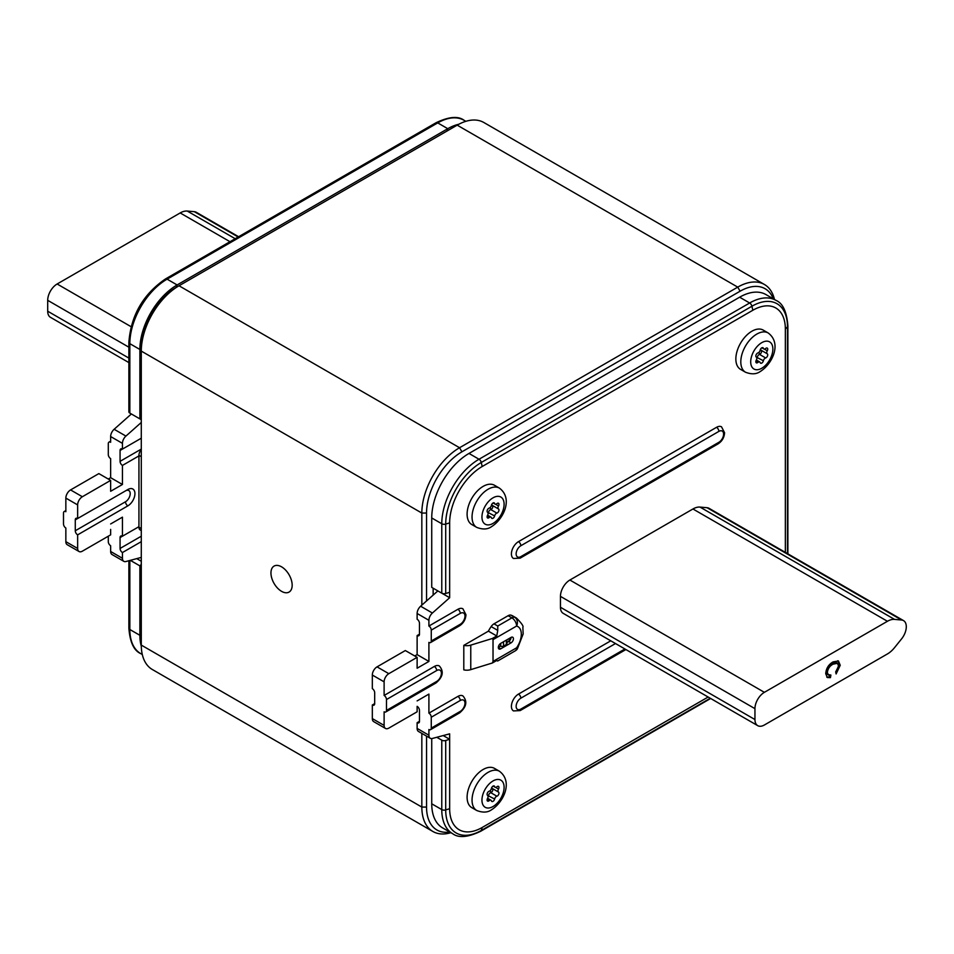 <?xml version="1.0" encoding="UTF-8"?>
<svg xmlns="http://www.w3.org/2000/svg" width="954" height="954" viewBox="0 0 954 954"><rect width="100%" height="100%" fill="white"/><g stroke="black" fill="none" stroke-linecap="round" stroke-linejoin="round"><path stroke-width="1.43" d="M281.561 566.831A15.002 8.658 -120 0 0 274.06 566.092A15.002 8.658 -120 0 0 271.759 578.112A15.002 8.658 -120 0 0 281.561 591.337A15.002 8.658 -120 0 0 289.062 592.076A15.002 8.658 -120 0 0 291.364 580.056A15.002 8.658 -120 0 0 281.561 566.831M508.351 641.696A15.836 9.146 120 0 0 510.414 637.773M740.554 369.365A22.669 13.094 -60 0 1 737.072 351.203A22.669 13.094 -60 0 1 751.883 331.229A22.669 13.094 -60 0 1 763.224 330.108L768.173 332.958A22.669 13.094 -60 0 0 756.832 334.079A22.669 13.094 -60 0 0 742.021 354.065A22.669 13.094 -60 0 0 745.503 372.227L740.554 369.365M756.832 358.299A2.373 1.371 120 0 0 757.261 357.213A2.671 1.538 -60 0 1 759.074 354.602A2.671 1.538 -60 0 1 759.527 354.399A2.373 1.371 120 0 0 761.375 352.42A2.373 1.371 120 0 0 761.137 350.261A2.671 1.538 -60 0 1 760.612 349.069M765.203 358.144A2.671 1.538 -60 0 1 765.657 357.941A2.373 1.371 120 0 0 767.505 355.961A2.373 1.371 120 0 0 767.266 353.803A2.671 1.538 -60 0 1 767.266 350.786A2.373 1.371 120 0 0 767.231 348.091A2.373 1.371 120 0 0 766.05 348.21A2.373 1.371 120 0 0 765.657 348.496A2.671 1.538 -60 0 1 763.868 348.949A2.671 1.538 -60 0 1 763.391 348.293A2.373 1.371 120 0 0 762.973 347.709A2.373 1.371 120 0 0 761.781 347.828A2.373 1.371 120 0 0 760.183 350.154A2.671 1.538 -60 0 1 757.917 352.968A2.373 1.371 120 0 0 757.524 353.135A2.373 1.371 120 0 0 755.973 355.198A2.373 1.371 120 0 0 756.307 357.106A2.671 1.538 -60 0 1 756.307 360.123A2.373 1.371 120 0 0 756.331 362.806A2.373 1.371 120 0 0 757.917 362.413A2.671 1.538 -60 0 1 758.37 362.091A2.671 1.538 -60 0 1 759.706 361.96A2.671 1.538 -60 0 1 760.183 362.615A2.373 1.371 120 0 0 760.6 363.188A2.373 1.371 120 0 0 763.391 360.755A2.671 1.538 -60 0 1 765.203 358.144M471.789 807.644A22.669 13.094 -60 0 1 468.319 789.483A22.669 13.094 -60 0 1 483.129 769.496A22.669 13.094 -60 0 1 494.47 768.375L499.419 771.237A22.669 13.094 -60 0 0 488.078 772.358A22.669 13.094 -60 0 0 473.267 792.333A22.669 13.094 -60 0 0 476.75 810.506L471.789 807.644M488.078 796.566A2.373 1.371 120 0 0 488.508 795.493A2.671 1.538 -60 0 1 490.32 792.869A2.671 1.538 -60 0 1 490.773 792.679A2.373 1.371 120 0 0 492.622 790.699A2.373 1.371 120 0 0 492.371 788.529A2.671 1.538 -60 0 1 491.847 787.348M496.45 796.411A2.671 1.538 -60 0 1 496.903 796.22A2.373 1.371 120 0 0 498.751 794.241A2.373 1.371 120 0 0 498.501 792.07A2.671 1.538 -60 0 1 498.501 789.053A2.373 1.371 120 0 0 498.477 786.37A2.373 1.371 120 0 0 497.296 786.49A2.373 1.371 120 0 0 496.903 786.776A2.671 1.538 -60 0 1 495.114 787.229A2.671 1.538 -60 0 1 494.637 786.573A2.373 1.371 120 0 0 494.22 785.989A2.373 1.371 120 0 0 493.027 786.108A2.373 1.371 120 0 0 491.429 788.421A2.671 1.538 -60 0 1 489.163 791.236A2.373 1.371 120 0 0 488.758 791.415A2.373 1.371 120 0 0 487.22 793.478A2.373 1.371 120 0 0 487.554 795.386A2.671 1.538 -60 0 1 487.554 798.391A2.373 1.371 120 0 0 487.577 801.086A2.373 1.371 120 0 0 489.163 800.68A2.671 1.538 -60 0 1 489.617 800.358A2.671 1.538 -60 0 1 490.94 800.227A2.671 1.538 -60 0 1 491.429 800.883A2.373 1.371 120 0 0 491.847 801.467A2.373 1.371 120 0 0 494.637 799.023A2.671 1.538 -60 0 1 496.45 796.411M471.789 524.533A22.669 13.094 -60 0 1 468.319 506.371A22.669 13.094 -60 0 1 483.129 486.385A22.669 13.094 -60 0 1 494.47 485.264L499.419 488.126A22.669 13.094 -60 0 0 488.078 489.247A22.669 13.094 -60 0 0 473.267 509.221A22.669 13.094 -60 0 0 476.75 527.395L471.789 524.533M488.078 513.455A2.373 1.371 120 0 0 488.508 512.381A2.671 1.538 -60 0 1 490.32 509.758A2.671 1.538 -60 0 1 490.773 509.567A2.373 1.371 120 0 0 492.622 507.588A2.373 1.371 120 0 0 492.371 505.429A2.671 1.538 -60 0 1 491.847 504.237M496.45 513.3A2.671 1.538 -60 0 1 496.903 513.109A2.373 1.371 120 0 0 498.751 511.129A2.373 1.371 120 0 0 498.501 508.959A2.671 1.538 -60 0 1 498.501 505.954A2.373 1.371 120 0 0 498.477 503.259A2.373 1.371 120 0 0 497.296 503.378A2.373 1.371 120 0 0 496.903 503.664A2.671 1.538 -60 0 1 495.114 504.117A2.671 1.538 -60 0 1 494.637 503.462A2.373 1.371 120 0 0 494.22 502.877A2.373 1.371 120 0 0 493.027 502.996A2.373 1.371 120 0 0 491.429 505.322A2.671 1.538 -60 0 1 489.163 508.124A2.373 1.371 120 0 0 488.758 508.303A2.373 1.371 120 0 0 487.22 510.366A2.373 1.371 120 0 0 487.554 512.274A2.671 1.538 -60 0 1 487.554 515.291A2.373 1.371 120 0 0 487.577 517.974A2.373 1.371 120 0 0 489.163 517.569A2.671 1.538 -60 0 1 489.617 517.247A2.671 1.538 -60 0 1 490.94 517.116A2.671 1.538 -60 0 1 491.429 517.772A2.373 1.371 120 0 0 491.847 518.356A2.373 1.371 120 0 0 494.637 515.923A2.671 1.538 -60 0 1 496.45 513.3M610.775 640.814L518.487 694.095A10.005 5.772 120 0 0 511.416 706.342A10.005 5.772 120 0 0 513.49 710.921L520.157 710.599L625.896 649.543M421.835 605.134L421.835 513.061L141.287 351.096L141.287 348.377A50.013 28.87 -60 0 1 176.657 287.13L179.006 285.771A53.341 30.802 120 0 0 179.006 285.771A53.341 30.802 120 0 0 141.287 351.096L141.287 645.095A53.341 30.802 120 0 0 152.342 669.517L432.877 831.483A53.341 30.802 -60 0 1 421.835 807.072L421.835 733.387M773.3 298.829A50.013 28.87 120 0 0 740.101 291.208L461.915 451.814A50.013 28.87 120 0 0 426.545 513.061L426.545 600.96M426.545 736.118L426.545 807.072A50.013 28.87 120 0 0 449.751 832.019M433.152 588.201L433.152 595.105M764.416 284.483L483.869 122.517A53.341 30.802 120 0 0 457.193 125.153L176.657 287.13L179.018 285.771L459.554 447.736L737.74 287.13A53.341 30.802 -60 0 1 764.416 284.483A53.341 30.802 -60 0 1 774.457 299.484M450.896 832.675A53.341 30.802 -60 0 1 432.877 831.483M426.545 513.061L421.835 513.061A53.341 30.802 -60 0 1 459.554 447.736L461.915 451.814M414.763 655.982L417.125 654.623L417.125 635.567L419.474 634.207L419.474 623.32A3.339 1.92 60 0 0 417.125 619.229L417.125 613.494A6.666 3.852 -60 0 1 420.619 606.219L437.862 590.92L449.656 597.729L449.656 522.864A46.007 26.569 -60 0 1 482.187 466.518L752.825 310.265A46.007 26.569 -60 0 1 785.357 329.047L785.357 552.39M417.125 728.415L428.906 735.224A6.666 3.852 120 0 0 430.29 738.277L418.496 731.468A6.666 3.852 -60 0 1 417.125 728.415L417.125 722.679L419.474 721.319L419.474 710.432A3.339 1.92 60 0 0 417.125 706.342L417.125 711.791L388.827 728.117A6.666 3.852 120 0 1 385.499 728.451L373.706 721.641A6.666 3.852 -60 0 1 372.322 718.589L384.116 725.398A6.666 3.852 120 0 0 385.499 728.451M372.322 675.038A6.666 3.852 -60 0 1 377.045 666.87L388.827 673.679A6.666 3.852 120 0 0 384.116 681.848L372.322 675.038L372.322 688.645A3.339 1.92 60 0 1 374.683 692.735L374.683 703.623L372.322 704.982L372.322 718.589M377.045 666.87L405.331 650.545L417.125 657.342L417.125 668.229L428.906 661.432L428.906 642.376A3.339 1.92 -120 0 0 430.576 642.543A3.339 1.92 -120 0 0 431.268 641.016L460.257 624.274A6.666 3.852 120 0 0 464.98 616.105A6.666 3.852 120 0 0 460.257 613.386L431.268 630.117L431.268 641.016M508.124 615.7A6.666 3.852 -60 0 1 510.95 615.151L514.719 617.333A6.666 5.39 106.1 0 1 516.603 626.039L493.027 639.645L493.027 661.432L516.603 647.814A6.666 0.775 34.7 0 1 517.366 648.887L523.15 633.933L522.852 627.327C523.77 626.384 521.647 623.296 516.484 618.073A23.337 13.475 -60 0 0 514.719 617.333A6.666 3.852 -60 0 0 511.893 617.87L508.124 615.7L493.969 623.856A6.666 3.852 120 0 0 491.143 626.587A23.337 13.475 120 0 0 488.4 631.154L496.748 635.972L497.749 630.391L491.143 626.587M516.484 618.073L512.715 615.902A23.337 13.475 120 0 0 510.95 615.151M497.749 660.884L496.748 660.478L497.749 660.884L496.748 660.478L492.395 662.982L470.763 669.636A8.336 4.818 0 0 1 463.799 669.863L463.799 645.369L488.4 631.154M428.906 735.224L428.906 729.488A3.339 1.92 -120 0 0 430.576 729.643A3.339 1.92 -120 0 0 431.268 728.117L460.257 711.386A6.666 3.852 120 0 0 464.98 703.217A6.666 3.852 120 0 0 460.257 700.486L431.268 717.229L431.268 728.117M430.29 738.277A6.666 3.852 120 0 0 432.4 738.456L449.656 733.841L449.656 808.694A46.007 26.569 -60 0 0 482.187 827.488L708.142 697.028M420.619 606.219L432.4 613.028L449.656 597.729M432.4 613.028A6.666 3.852 120 0 0 428.906 620.303L417.125 613.494M460.257 624.274A3.339 1.92 60 0 1 459.566 625.8C463.513 623.153 465.635 619.468 465.957 614.746L462.905 608.807A10.005 5.772 120 0 0 457.908 609.296L428.906 626.039L428.906 620.303M388.827 673.679L417.125 657.342M384.116 681.848L384.116 695.454L434.332 666.464A10.005 5.772 120 0 1 439.329 665.964C444.075 671.389 442.954 677.054 436.002 682.957A3.339 1.92 60 0 0 436.682 681.43A6.666 3.852 120 0 0 441.404 673.274A6.666 3.852 120 0 0 436.682 670.543L386.477 699.532L386.477 710.432L436.682 681.43M386.477 710.432A3.339 1.92 -120 0 1 385.786 711.958A3.339 1.92 -120 0 1 384.116 711.791L384.116 725.398M460.257 711.386A3.339 1.92 60 0 1 459.566 712.912C466.53 706.997 467.651 701.333 462.905 695.907A10.005 5.772 120 0 0 457.908 696.408L428.906 713.151L428.906 694.095L417.125 700.904M718.875 442.286A3.339 1.92 60 0 1 718.183 443.813C722.13 441.177 724.253 437.492 724.575 432.758L721.522 426.82A10.005 5.772 120 0 0 716.526 427.32L518.487 541.645A10.005 5.772 120 0 0 511.952 550.47A10.005 5.772 120 0 0 513.49 558.484L520.157 558.15A3.339 1.92 60 0 0 520.848 556.623L718.875 442.286A6.666 3.852 120 0 0 723.597 434.13A6.666 3.852 120 0 0 718.875 431.399L520.848 545.736A6.666 3.852 120 0 0 516.138 553.904A6.666 3.852 120 0 0 520.848 556.623M700.021 507.087A19.998 11.555 -60 0 0 692.95 508.983L569.884 580.032A13.332 7.704 -60 0 0 560.451 596.369L560.451 607.257A13.332 7.704 -60 0 0 563.218 613.362L757.714 725.648A13.332 7.704 -60 0 0 764.381 724.992L887.435 653.943A19.998 11.555 -60 0 0 894.518 647.671L901.59 638.87A13.332 7.704 120 0 0 906.3 626.718A13.332 7.704 120 0 0 903.533 620.613L709.049 508.327A13.332 7.704 120 0 0 707.093 507.719L700.021 507.087L894.518 619.384L901.59 620.017L707.093 507.719M431.733 517.962L431.733 587.378L441.774 593.173L441.774 523.758L431.733 517.962A52.673 30.409 -60 0 1 468.986 453.448L739.624 297.195A52.673 30.409 -60 0 1 765.967 294.583L775.996 300.379A52.673 30.409 -60 0 0 749.653 302.99L739.624 297.195M436.777 737.287L441.774 740.173A3.339 1.92 0 0 0 445.709 740.507L449.656 739.278L443.216 735.57M431.733 803.805L441.774 809.588A52.673 30.409 -60 0 0 452.685 833.713L442.644 827.917A52.673 30.409 -60 0 1 431.733 803.805L431.733 738.575M386.477 699.532A3.339 1.92 -120 0 0 384.116 695.454M374.683 703.623A3.339 1.92 60 0 1 373.992 705.149A3.339 1.92 60 0 1 372.322 704.982M787.479 553.618L787.479 326.769A50.3 29.037 120 0 0 751.919 306.234L481.281 462.487A50.3 29.037 120 0 0 445.709 524.092L445.709 593.507L449.656 592.279M445.709 593.507A3.339 1.92 180 0 1 441.774 593.173M431.268 630.117A3.339 1.92 -120 0 0 428.906 626.039M419.474 634.207A3.339 1.92 60 0 1 418.782 635.734A3.339 1.92 60 0 1 417.125 635.567M417.125 654.623L428.906 661.432M431.268 717.229A3.339 1.92 -120 0 0 428.906 713.151M419.474 721.319A3.339 1.92 60 0 1 418.782 722.846A3.339 1.92 60 0 1 417.125 722.679M837.445 663.292L836.264 662.613L831.912 663.483C828.609 665.2 826.689 667.991 826.176 671.854L827.261 674.406L830.898 675.062L830.433 677.638L827.333 677.531L825.723 673.691C826.104 668.456 828.561 664.509 833.092 661.873L838.459 661.003L840.236 665.272L836.121 673.941L835.692 671.878L838.602 666.095L837.445 663.292L833.092 664.163C829.789 665.88 827.869 668.671 827.356 672.534L828.442 675.086M837.827 660.74L839.055 664.592L835.811 672.403M829.551 675.337L829.264 676.958L826.772 677.101M831.912 663.483L833.092 664.163M826.176 671.854L827.356 672.534M839.055 664.592L840.236 665.272M829.264 676.958L830.433 677.638M903.533 620.613A13.332 7.704 120 0 0 901.59 620.017M757.714 725.648A13.332 7.704 -60 0 1 754.948 719.543L754.948 708.655A13.332 7.704 -60 0 1 764.381 692.33L887.435 621.281A19.998 11.555 -60 0 1 894.518 619.384M493.027 639.645L492.395 638.488L470.763 645.131A8.336 4.818 180 0 1 463.799 645.369M492.395 662.982L493.027 661.432M500.695 648.839L511.07 642.853A3.339 1.92 120 0 0 513.24 639.907A3.339 1.92 120 0 0 512.727 637.236A3.339 1.92 120 0 0 511.07 637.403L500.695 643.39A3.339 1.92 120 0 0 498.513 646.335A3.339 1.92 120 0 0 499.025 649.006A3.339 1.92 120 0 0 500.695 648.839L498.334 647.48L500.695 646.12L500.695 643.39M492.395 638.488L496.748 635.972M511.07 637.403A3.339 1.92 -60 0 1 508.709 641.493L506.932 642.507M506.932 639.788L506.932 643.664A2.003 1.157 180 0 1 506.347 644.487L506.347 640.122M503.521 641.756L503.521 646.12L506.347 644.487M503.521 646.12A2.003 1.157 180 0 1 500.695 646.12M493.969 623.856L497.749 626.039L497.749 630.391M141.287 422.455L125.928 436.085A6.666 3.852 120 0 0 122.434 443.36L110.64 436.55L110.64 442.286A3.339 1.92 -120 0 0 108.983 442.131A3.339 1.92 -120 0 0 108.291 443.658L108.291 454.545A3.339 1.92 -120 0 0 110.64 458.624L110.64 477.68L108.291 479.039M110.64 436.55A6.666 3.852 -60 0 1 114.134 429.276L125.928 436.085M141.287 419.7L131.39 413.976L114.134 429.276M123.817 561.334L112.023 554.524A6.666 3.852 -60 0 1 110.64 551.472L122.434 558.281A6.666 3.852 120 0 0 123.817 561.334A6.666 3.852 120 0 0 125.928 561.524L141.287 557.398M108.291 536.208L108.291 541.657A3.339 1.92 -120 0 0 110.64 545.736L110.64 551.472M79.027 551.507L67.233 544.71A6.666 3.852 -60 0 1 65.85 541.657L77.644 548.455A6.666 3.852 120 0 0 79.027 551.507A6.666 3.852 120 0 0 82.354 551.185L110.64 534.848L110.64 529.398M65.85 541.657L65.85 528.039A3.339 1.92 -120 0 1 63.501 523.961L63.501 513.073A3.339 1.92 -120 0 1 64.18 511.547L65.85 510.581M64.18 511.547A3.339 1.92 -120 0 1 65.85 511.714L65.85 498.095A6.666 3.852 -60 0 1 70.572 489.927L82.354 496.736A6.666 3.852 120 0 0 77.644 504.904L65.85 498.095M141.287 530.615L140.178 529.971A5.998 3.47 -60 0 1 138.938 527.228L138.938 455.905L122.434 465.433L122.434 484.489L110.64 491.286L110.64 480.399L98.858 473.601L70.572 489.927M122.434 558.281L122.434 552.545L141.287 541.657M110.64 480.399L82.354 496.736M77.644 548.455L77.644 534.848L127.86 505.858A10.005 5.772 120 0 0 134.395 497.046A10.005 5.772 120 0 0 132.856 489.032A10.005 5.772 120 0 0 127.86 489.521L77.644 518.511L77.644 504.904M110.64 523.961L122.434 517.151L122.434 536.208L138.938 526.68L120.073 537.567L120.073 548.455L141.287 536.208M122.434 443.36L122.434 449.095L141.287 438.208L120.073 450.455L120.073 461.342L141.287 449.095M458.85 124.247A52.673 30.409 120 0 0 447.772 128.695L177.122 284.948A52.673 30.409 120 0 0 139.88 349.462L139.88 418.878L129.839 413.094A3.339 1.92 180 0 1 128.873 411.723L128.873 342.307A3.339 1.92 -0 0 0 129.839 343.667L129.839 413.094M139.88 418.878L141.287 417.363M129.839 560.475L129.839 629.509L139.88 635.292A52.673 30.409 120 0 0 141.311 646.263M77.644 534.848A3.339 1.92 60 0 1 75.283 530.758L125.499 501.768A6.666 3.852 120 0 0 130.209 493.612A6.666 3.852 120 0 0 125.499 490.881L75.283 519.87L75.283 530.758M75.283 519.87A3.339 1.92 60 0 1 75.974 518.344A3.339 1.92 60 0 1 77.644 518.511M141.287 633.778L139.88 635.292L139.88 565.877L130.293 560.344M139.88 565.877L141.287 564.363M141.287 561.25L136.732 558.627M122.434 552.545A3.339 1.92 60 0 1 120.073 548.455M120.073 537.567A3.339 1.92 60 0 1 120.764 536.041A3.339 1.92 60 0 1 122.434 536.208M122.434 484.489L110.64 477.68M122.434 465.433A3.339 1.92 60 0 1 120.073 461.342M120.073 450.455A3.339 1.92 60 0 1 120.764 448.929A3.339 1.92 60 0 1 122.434 449.095M138.938 455.905L138.938 455.356A5.998 3.47 -60 0 1 141.287 449.608M238.166 236.997L194.342 211.681A13.332 7.704 -60 0 1 196.285 212.289L238.619 236.735M194.342 211.681L187.258 211.049A19.998 11.555 120 0 0 180.187 212.945L57.133 283.994A13.332 7.704 120 0 0 47.7 300.331L47.7 311.219A13.332 7.704 120 0 0 50.467 317.324L128.873 362.592M761.781 342.653A15.669 9.051 120 0 0 750.703 361.852A15.669 9.051 120 0 0 761.781 368.244A15.669 9.051 120 0 0 772.871 349.057A15.669 9.051 120 0 0 761.781 342.653M759.062 352.217L759.527 354.399L765.657 357.941M756.379 357.154L763.391 360.755M493.027 780.932A15.669 9.051 120 0 0 481.949 800.12A15.669 9.051 120 0 0 493.027 806.524A15.669 9.051 120 0 0 504.106 787.336A15.669 9.051 120 0 0 493.027 780.932M490.308 790.496L490.773 792.679L496.903 796.22M487.625 795.433L494.637 799.023M493.027 497.821A15.669 9.051 120 0 0 481.949 517.008A15.669 9.051 120 0 0 493.027 523.412A15.669 9.051 120 0 0 504.106 504.225A15.669 9.051 120 0 0 493.027 497.821M490.308 507.385L490.773 509.567L496.903 513.109M487.625 512.322L494.637 515.923M615.485 643.545L520.848 698.173A6.666 3.852 120 0 0 516.138 706.342A6.666 3.852 120 0 0 520.848 709.072A3.339 1.92 60 0 1 520.157 710.599M740.101 291.208L737.74 287.13L457.193 125.153M141.287 645.095L421.835 807.072L426.545 807.072M468.986 453.448L479.015 459.244L749.653 302.99A3.339 1.92 -120 0 1 751.919 306.234L752.825 310.265M445.709 740.507L445.709 809.922A3.339 1.92 180 0 1 441.774 809.588L441.774 740.173M449.656 522.864L445.709 524.092A3.339 1.92 180 0 1 441.774 523.758A52.673 30.409 -60 0 1 479.015 459.244A3.339 1.92 -120 0 1 481.281 462.487L482.187 466.518M520.848 709.072L624.918 648.982M482.187 827.488L481.281 830.457A50.3 29.037 120 0 1 445.709 809.922L449.656 808.694M452.685 833.713C458.635 838.172 467.973 837.362 480.685 831.268A3.339 1.92 60 0 0 481.281 830.457L710.265 698.256M787.885 553.845L787.885 325.863A3.339 1.92 0 0 1 787.479 326.769L785.357 329.047M518.487 694.095A3.339 1.92 60 0 1 520.848 698.173M518.487 541.645A3.339 1.92 60 0 1 520.848 545.736M716.526 427.32A3.339 1.92 60 0 1 718.875 431.399M460.257 613.386A3.339 1.92 -120 0 0 457.908 609.296M460.257 700.486A3.339 1.92 -120 0 0 457.908 696.408M436.682 670.543A3.339 1.92 -120 0 0 434.332 666.464M560.451 607.257L754.948 719.543M560.451 596.369L754.948 708.655M569.884 580.032L764.381 692.33M692.95 508.983L887.435 621.281M491.06 506.324L492.371 505.429L498.501 508.959M495.543 504.237L498.501 505.954M493.492 502.806L494.637 503.462M487.136 516.4L489.163 517.569M491.06 789.435L492.371 788.529L498.501 792.07M495.543 787.348L498.501 789.053M493.492 785.917L494.637 786.573M487.136 799.512L489.163 800.68M759.813 351.155L761.137 350.261L767.266 353.803M764.297 349.081L767.266 350.786M762.258 347.638L763.391 348.293M755.89 361.244L757.917 362.413M470.763 645.131L470.763 669.636M497.69 660.991L515.22 650.866A6.666 3.852 -120 0 0 516.603 647.814A16.671 9.623 120 0 0 516.603 626.039A6.666 3.852 -120 0 0 511.893 617.87L497.749 626.039M508.709 641.493L511.07 642.853M447.056 131.008L447.772 128.695L437.731 122.899L167.093 279.152L177.122 284.948L176.418 287.261M141.299 347.948L139.88 349.462L129.839 343.667A52.673 30.409 120 0 1 167.093 279.152A3.339 1.92 60 0 0 165.424 278.985C143.16 294.273 130.972 315.38 128.873 342.307M465.85 121.325L464.073 120.299A52.673 30.409 120 0 0 437.731 122.899A3.339 1.92 60 0 0 436.061 122.732L165.424 278.985M140.751 653.621C133.906 650.688 129.947 642.197 128.873 628.137A3.339 1.92 -0 0 0 129.839 629.509A52.673 30.409 120 0 0 140.751 653.621L142.301 654.516M125.499 501.768A3.339 1.92 -120 0 0 127.86 505.858M138.938 455.356L141.287 456.716M138.938 527.228L141.287 528.588M235.185 238.715L187.258 211.049M229.997 241.708L180.187 212.945M131.032 326.662L57.133 283.994M128.873 347.196L47.7 300.331M128.873 358.084L47.7 311.219M745.503 372.227C751.537 374.552 756.486 374.29 760.338 371.452C772.263 364.034 782.185 343.392 768.173 332.958M756.367 360.028L759.706 361.96M476.75 810.506C482.784 812.832 487.732 812.569 491.584 809.731C503.509 802.302 513.431 781.672 499.419 771.237M487.613 798.295L490.94 800.227M476.75 527.395C482.784 529.72 487.732 529.458 491.584 526.62C503.509 519.203 513.431 498.56 499.419 488.126M487.613 515.196L490.94 517.116M710.658 698.483L480.685 831.268M787.885 325.863C786.764 311.719 782.805 303.229 775.996 300.379M718.183 443.813L520.157 558.15M459.566 625.8L430.576 642.543M430.576 729.643L459.566 712.912M385.786 711.958L436.002 682.957M493.099 502.961L495.114 504.117M493.099 786.06L495.114 787.229M761.852 347.793L763.868 348.949M496.652 660.526L497.296 660.895M515.22 650.866A6.666 6.666 0 0 0 517.366 648.887M436.061 122.732C448.869 116.638 458.206 115.828 464.073 120.299M128.873 628.137L128.873 560.737M108.983 442.131L110.64 441.165"/></g></svg>
